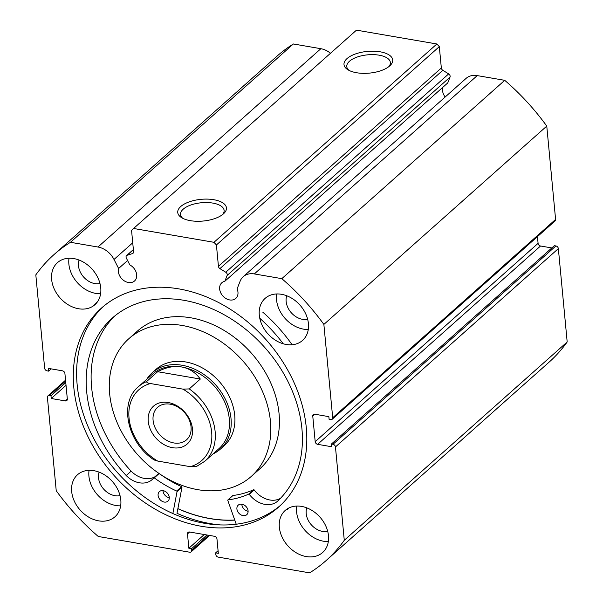 <?xml version="1.0" encoding="UTF-8"?>
<svg xmlns="http://www.w3.org/2000/svg" width="603" height="603" viewBox="0 0 603 603"><rect width="100%" height="100%" fill="white"/><g stroke="black" fill="none" stroke-linecap="round" stroke-linejoin="round"><path stroke-width="0.9" d="M236.233 524.226L227.791 500.392A0.513 0.392 48.3 0 1 228.04 499.879A106.46 81.435 -131.7 0 0 248.67 494.121A0.513 0.392 48.3 0 1 249.258 494.332A21.678 16.582 -131.7 0 0 277.207 501.5L277.214 501.515A123.336 94.347 -131.7 0 0 301.922 428.718A123.336 94.347 -131.7 0 0 226.969 316.371A123.336 94.347 -131.7 0 0 112.316 318.06A123.336 94.347 -131.7 0 0 86.681 391.694A123.336 94.347 -131.7 0 0 126.2 475.533A21.678 16.582 -131.7 0 0 152.046 479.671A21.678 16.582 -131.7 0 0 153.697 477.893A0.513 0.392 48.3 0 1 154.27 477.877A106.46 81.435 -131.7 0 0 176.679 491.046A0.513 0.392 48.3 0 1 177.041 491.656L172.857 513.537M248.104 511.261A6.399 4.892 48.3 0 1 241.841 504.575A6.399 4.892 48.3 0 1 241.818 504.191M248.082 510.877A6.399 4.892 48.3 0 1 246.748 514.698A6.399 4.892 48.3 0 1 240.801 514.781A6.399 4.892 48.3 0 1 236.911 508.955A6.399 4.892 48.3 0 1 238.245 505.141A6.399 4.892 48.3 0 1 244.192 505.05A6.399 4.892 48.3 0 1 248.082 510.877M169.285 497.701A6.399 4.892 48.3 0 1 163.021 491.015A6.399 4.892 48.3 0 1 162.998 490.638M169.262 497.317A6.399 4.892 48.3 0 1 167.936 501.138A6.399 4.892 48.3 0 1 161.988 501.229A6.399 4.892 48.3 0 1 158.099 495.395A6.399 4.892 48.3 0 1 159.426 491.581A6.399 4.892 48.3 0 1 165.373 491.49A6.399 4.892 48.3 0 1 169.262 497.317M114.826 315.927A123.336 94.347 -131.7 0 0 91.611 387.307A123.336 94.347 -131.7 0 0 131.122 471.154M93.465 305.842A140.755 107.666 48.3 0 1 97.776 301.364M259.765 318.226A140.755 107.666 48.3 0 1 283.282 343.793M262.727 312.113A140.755 107.666 48.3 0 1 292.108 344.75M288.958 507.93A140.755 107.666 48.3 0 1 287.307 509.445L289.056 507.884M160.993 474.795A106.46 81.435 -131.7 0 0 181.609 486.659A0.513 0.392 48.3 0 1 181.97 487.277L176.996 513.296A138.833 106.196 48.3 0 0 220.57 524.942M126.2 475.533L131.137 471.147A21.678 16.582 -131.7 0 0 154.986 476.739M153.78 477.817L158.627 473.506A0.513 0.392 48.3 0 1 158.891 473.385M232.698 495.741A0.513 0.392 48.3 0 1 232.969 495.493A106.46 81.435 -131.7 0 0 253.592 489.734A0.513 0.392 48.3 0 1 254.187 489.945A21.678 16.582 -131.7 0 0 280.523 498.266M277.207 501.5L277.779 500.987M225.763 272.239L448.662 73.913A2.563 1.96 48.3 0 1 450.147 76.197A2.563 1.96 48.3 0 1 450.026 77.124L227.127 275.45A2.563 1.96 -131.7 0 0 227.248 274.523A2.563 1.96 -131.7 0 0 225.763 272.239L219.922 268.614A2.563 1.96 48.3 0 1 218.437 266.322L441.336 67.996A2.563 1.96 -131.7 0 0 442.821 70.287L219.922 268.614M243.235 276.679L466.134 78.352A19.108 14.615 -131.7 0 1 477.222 75.601L254.323 273.928A19.108 14.615 -131.7 0 0 243.235 276.679A19.108 14.615 -131.7 0 0 240.145 281.156L237.115 288.875A10.492 8.027 48.3 0 1 237.966 292.161A10.492 8.027 48.3 0 1 235.781 298.425A10.492 8.027 48.3 0 1 226.027 298.575A10.492 8.027 48.3 0 1 219.65 289.018A10.492 8.027 48.3 0 1 221.836 282.754A10.492 8.027 48.3 0 1 224.844 281.262L227.127 275.45M445.195 96.977A10.492 8.027 48.3 0 1 442.557 90.684A10.492 8.027 48.3 0 1 442.911 87.239M65.629 381.073L49.423 395.5L50.984 395.764L51.24 398.5L65.312 400.92A2.563 1.96 48.3 0 0 66.797 400.55A2.563 1.96 48.3 0 0 67.325 399.028L64.913 373.483A2.563 1.96 48.3 0 0 62.463 370.822L48.398 368.395L48.655 371.139L47.094 370.868A2.563 1.96 -131.7 0 1 44.645 368.199L35.818 274.87A204.734 156.599 48.3 0 1 53.961 254.624A204.734 156.599 48.3 0 1 70.468 242.3L97.965 247.026A19.108 14.615 48.3 0 1 114.005 259.456L118.618 268.493A10.492 8.027 -131.7 0 0 118.369 271.591A10.492 8.027 -131.7 0 0 124.746 281.149A10.492 8.027 -131.7 0 0 134.499 281.006A10.492 8.027 -131.7 0 0 136.685 274.742A10.492 8.027 -131.7 0 0 129.833 264.921L126.351 258.114A2.563 1.96 -131.7 0 1 126.585 255.589A2.563 1.96 -131.7 0 1 127.15 255.273L132.487 253.569L133.429 252.732M213.869 199.721A24.452 10.899 174.6 0 1 223.721 213.598A24.452 10.899 174.6 0 1 190.329 220.66A24.452 10.899 174.6 0 1 181.495 217.593A24.452 10.899 174.6 0 1 184.36 204.025A24.452 10.899 174.6 0 1 213.869 199.721M222.575 214.578A21.896 9.761 -5.4 0 0 224.112 210.409A21.896 9.761 -5.4 0 0 212.851 203.098A21.896 9.761 -5.4 0 0 190.827 205.012A21.896 9.761 -5.4 0 0 180.516 214.532A21.896 9.761 -5.4 0 0 182.807 218.331M380.116 51.798A24.452 10.899 174.6 0 1 389.975 65.674A24.452 10.899 174.6 0 1 356.584 72.737A24.452 10.899 174.6 0 1 347.75 69.669A24.452 10.899 174.6 0 1 350.614 56.102A24.452 10.899 174.6 0 1 380.116 51.798M388.829 66.647A21.896 9.761 -5.4 0 0 390.367 62.486A21.896 9.761 -5.4 0 0 379.099 55.175A21.896 9.761 -5.4 0 0 357.082 57.089A21.896 9.761 -5.4 0 0 346.77 66.609A21.896 9.761 -5.4 0 0 349.062 70.408M234.778 520.118A133.203 101.892 48.3 0 1 177.87 508.698M280.237 505.585A133.203 101.892 48.3 0 1 156.886 505.239A133.203 101.892 48.3 0 1 77.146 384.624A133.203 101.892 48.3 0 1 103.188 306.603M306.271 427.565A133.203 101.892 48.3 0 1 278.594 507.085A133.203 101.892 48.3 0 1 154.767 508.917A133.203 101.892 48.3 0 1 73.822 387.578A133.203 101.892 48.3 0 1 101.508 308.058A133.203 101.892 48.3 0 1 225.326 306.234A133.203 101.892 48.3 0 1 306.271 427.565M120.804 499.985A28.153 21.535 48.3 0 1 114.954 516.786A28.153 21.535 48.3 0 1 88.784 517.178A28.153 21.535 48.3 0 1 71.682 491.535A28.153 21.535 48.3 0 1 77.531 474.727A28.153 21.535 48.3 0 1 103.693 474.342A28.153 21.535 48.3 0 1 120.804 499.985M120.66 505.842A28.153 21.535 48.3 0 1 88.92 476.189A28.153 21.535 48.3 0 1 89.063 470.332M328.469 535.705A28.153 21.535 48.3 0 1 322.62 552.514A28.153 21.535 48.3 0 1 296.45 552.898A28.153 21.535 48.3 0 1 279.347 527.256A28.153 21.535 48.3 0 1 285.196 510.455A28.153 21.535 48.3 0 1 311.359 510.063A28.153 21.535 48.3 0 1 328.469 535.705M328.326 541.569A28.153 21.535 48.3 0 1 296.586 511.917A28.153 21.535 48.3 0 1 296.729 506.053M100.754 287.895A28.153 21.535 48.3 0 1 94.905 304.696A28.153 21.535 48.3 0 1 68.734 305.08A28.153 21.535 48.3 0 1 51.632 279.438A28.153 21.535 48.3 0 1 57.481 262.637A28.153 21.535 48.3 0 1 83.651 262.252A28.153 21.535 48.3 0 1 100.754 287.895M100.611 293.751A28.153 21.535 48.3 0 1 68.87 264.099A28.153 21.535 48.3 0 1 69.013 258.242M308.419 323.615A28.153 21.535 48.3 0 1 302.57 340.424A28.153 21.535 48.3 0 1 276.4 340.808A28.153 21.535 48.3 0 1 259.298 315.165A28.153 21.535 48.3 0 1 265.147 298.357A28.153 21.535 48.3 0 1 291.317 297.972A28.153 21.535 48.3 0 1 308.419 323.615M308.276 329.479A28.153 21.535 48.3 0 1 276.536 299.827A28.153 21.535 48.3 0 1 276.679 293.963M307.658 319.273A17.148 13.115 48.3 0 1 286.139 301.477A17.148 13.115 48.3 0 1 286.742 295.772M99.992 283.546A17.148 13.115 48.3 0 1 78.473 265.75A17.148 13.115 48.3 0 1 79.076 260.044M327.7 531.364A17.148 13.115 48.3 0 1 306.188 513.568A17.148 13.115 48.3 0 1 306.791 507.862M120.042 495.636A17.148 13.115 48.3 0 1 98.523 477.847A17.148 13.115 48.3 0 1 99.126 472.134M558.355 248.617L335.456 446.944A2.563 1.96 -131.7 0 0 333.007 444.283L555.906 245.956A2.563 1.96 48.3 0 1 558.355 248.617L567.182 341.954A204.734 156.599 48.3 0 1 549.039 362.199L326.14 560.526A204.734 156.599 48.3 0 1 309.633 572.85L218.248 557.127A2.563 1.96 -131.7 0 1 215.799 554.466L215.648 552.868L218.324 553.328L216.967 538.961A2.563 1.96 48.3 0 0 214.517 536.293L189.508 531.997A2.563 1.96 48.3 0 0 188.023 532.366A2.563 1.96 48.3 0 0 187.495 533.889L188.852 548.255L191.528 548.722L191.679 550.313L208.585 535.276M53.961 254.624L276.86 56.298A204.734 156.599 48.3 0 1 293.367 43.974L320.871 48.7A19.108 14.615 48.3 0 1 330.512 53.252M439.316 46.642L216.417 244.969L213.967 242.308L133.58 228.477L356.479 30.15L436.866 43.981L439.316 46.642L441.336 67.996M448.662 73.913L442.821 70.287M224.844 281.262L447.743 82.935L450.026 77.124M477.222 75.601L504.726 80.327A204.734 156.599 48.3 0 1 546.77 126.095L555.597 219.424A2.563 1.96 48.3 0 1 555.062 220.954L332.163 419.281A2.563 1.96 -131.7 0 0 332.698 417.758L555.597 219.424M538.087 243.341A2.563 1.96 -131.7 0 0 540.537 246.001L317.638 444.328A2.563 1.96 48.3 0 1 315.188 441.667L538.087 243.341L537.454 236.625M551.805 247.939L540.537 246.001M555.906 245.956L554.345 245.685L331.446 444.012L333.007 444.283M335.456 446.944L344.275 540.28A204.734 156.599 48.3 0 1 326.14 560.526M317.638 444.328L331.703 446.748L331.446 444.012M314.887 414.246L312.769 416.123L315.188 441.667M312.769 416.123A2.563 1.96 48.3 0 1 313.304 414.593A2.563 1.96 48.3 0 1 314.789 414.223L328.854 416.643L329.117 419.387L330.678 419.65A2.563 1.96 -131.7 0 0 332.163 419.281M254.323 273.928L281.82 278.654A204.734 156.599 48.3 0 1 323.871 324.422L332.698 417.758M216.417 244.969L218.437 266.322M133.58 228.477L131.56 230.376L133.58 251.73A2.563 1.96 48.3 0 1 133.052 253.252A2.563 1.96 48.3 0 1 132.487 253.569M49.423 395.5A2.563 1.96 -131.7 0 0 47.939 395.862A2.563 1.96 -131.7 0 0 47.403 397.392L56.23 490.729A204.734 156.599 48.3 0 0 98.274 536.489L189.666 552.212A2.563 1.96 -131.7 0 0 191.151 551.843A2.563 1.96 -131.7 0 0 191.679 550.313M546.77 126.095L323.871 324.422M281.82 278.654L504.726 80.327M293.367 43.974L70.468 242.3M344.275 540.28L567.182 341.954M213.967 242.308L436.866 43.981M50.984 395.764L65.772 382.604M51.24 398.5L66.036 385.34M48.655 371.139L51.195 368.878M215.648 552.868L218.075 550.705M188.852 548.255L204.274 534.537M191.528 548.722L206.957 534.997M127.58 260.519L118.618 268.493M213.025 453.923A51.18 39.15 -131.7 0 0 220.374 449.099L224.075 445.813A51.18 39.15 -131.7 0 0 225.62 389.885A51.18 39.15 -131.7 0 0 170.521 362.132A51.18 39.15 -131.7 0 0 156.026 369.338L152.333 372.624A51.18 39.15 -131.7 0 0 146.687 379.362M251.293 476.4L259.908 468.735A92.131 70.468 -131.7 0 0 262.689 368.064A92.131 70.468 -131.7 0 0 163.519 318.105A92.131 70.468 -131.7 0 0 137.431 331.077L128.808 338.743A92.131 70.468 -131.7 0 0 126.027 439.414A92.131 70.468 -131.7 0 0 225.198 489.38A92.131 70.468 -131.7 0 0 251.293 476.4A92.131 70.468 -131.7 0 0 254.074 375.737A92.131 70.468 -131.7 0 0 154.896 325.771A92.131 70.468 -131.7 0 0 128.808 338.743M177.893 508.6A133.075 101.794 -131.7 0 0 234.74 520.005M172.481 447.682A25.334 19.379 48.3 0 1 148.24 421.301A25.334 19.379 48.3 0 1 168.214 402.525A25.334 19.379 48.3 0 1 192.455 428.906A25.334 19.379 48.3 0 1 172.481 447.682M170.234 404.191A21.753 16.643 -131.7 0 0 157.609 407.319A21.753 16.643 -131.7 0 0 155.144 427.776A21.753 16.643 -131.7 0 0 173.905 442.956A21.753 16.643 -131.7 0 0 186.531 439.821A21.753 16.643 -131.7 0 0 188.995 419.371A21.753 16.643 -131.7 0 0 170.234 404.191M218.912 448.692A49.906 38.17 -131.7 0 0 224.572 401.771A49.906 38.17 -131.7 0 0 181.533 366.941A49.906 38.17 -131.7 0 0 152.567 374.124L138.404 386.727A49.906 38.17 48.3 0 1 146.582 381.571L157.662 371.712C165.976 367.28 173.935 365.689 181.533 366.941C189.108 368.297 195.372 372.33 200.324 379.046L189.244 388.912A49.906 38.17 48.3 0 1 204.749 461.295L218.912 448.692M220.374 449.099A51.18 39.15 -131.7 0 0 226.185 400.98A51.18 39.15 -131.7 0 0 182.046 365.252A51.18 39.15 -131.7 0 0 152.333 372.624M146.582 381.571C146.695 382.611 147.961 383.267 150.388 383.531A47.343 36.218 -131.7 0 0 129.034 418A47.343 36.218 -131.7 0 0 157.715 461.069L190.307 466.677A47.343 36.218 -131.7 0 0 211.653 432.215A47.343 36.218 -131.7 0 0 182.973 389.139L189.244 388.912M157.715 461.069L154.157 459.968C127.534 442.934 118.489 402.97 138.404 386.727M190.307 466.677L196.216 466.662L204.749 461.295M150.388 383.531L182.973 389.139M157.662 371.712L200.324 379.046M177.041 491.656L181.97 487.277M176.679 491.046L181.609 486.659M154.27 477.877L159.132 473.551M248.67 494.121L253.592 489.734M228.04 499.879L232.969 495.493M249.258 494.332L254.187 489.945M320.871 48.7L97.965 247.026M65.312 400.92L67.332 399.118M189.606 532.012L187.495 533.889M132.735 242.79L114.005 259.456M133.391 249.717L127.15 255.273M153.735 477.847L158.664 473.468M227.866 499.955L232.796 495.576M209.58 535.449L191.151 551.843M47.939 395.862L65.546 380.192M133.376 249.552L126.585 255.589"/></g></svg>
